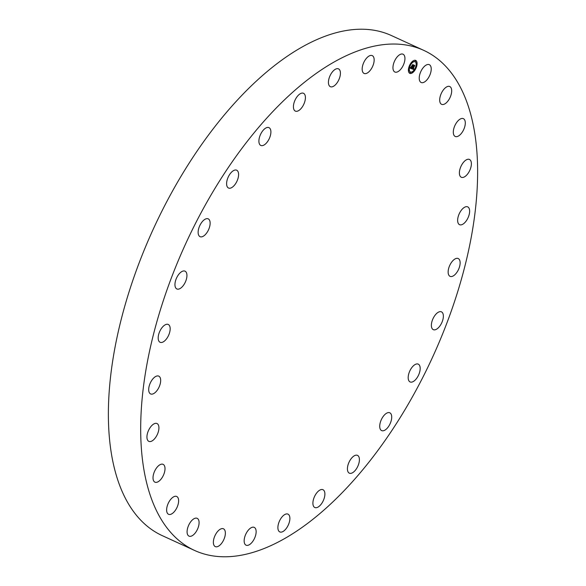 <?xml version="1.0" encoding="UTF-8"?>
<svg xmlns="http://www.w3.org/2000/svg" width="586" height="586" viewBox="0 0 586 586"><rect width="100%" height="100%" fill="white"/><g stroke="black" fill="none" stroke-linecap="round" stroke-linejoin="round"><path stroke-width="0.88" d="M419.393 79.879A9.794 4.842 -65.4 0 1 422.198 69.075A9.794 4.842 -65.4 0 1 429.311 64.68A9.794 4.842 -65.4 0 1 431.062 67.287A9.794 4.842 -65.4 0 1 428.256 78.092A9.794 4.842 -65.4 0 1 421.144 82.487A9.794 4.842 -65.4 0 1 419.393 79.879M194.552 550.437L162.234 535.626A275.046 135.857 -65.4 0 1 113.86 353.754A275.046 135.857 -65.4 0 1 237.535 99.928A275.046 135.857 -65.4 0 1 391.448 35.563L423.766 50.374A275.046 135.857 -65.4 0 1 472.14 232.246A275.046 135.857 -65.4 0 1 348.465 486.072A275.046 135.857 -65.4 0 1 194.552 550.437A275.046 135.857 -65.4 0 1 146.17 368.565A275.046 135.857 -65.4 0 1 269.853 114.739A275.046 135.857 -65.4 0 1 423.766 50.374M178.627 500.715A9.794 4.842 -65.4 0 1 175.06 510.743A9.794 4.842 -65.4 0 1 168.548 514.281A9.794 4.842 -65.4 0 1 166.629 510.047A9.794 4.842 -65.4 0 1 170.196 500.012A9.794 4.842 -65.4 0 1 176.708 496.474A9.794 4.842 -65.4 0 1 178.627 500.715M453.439 130.363A9.794 4.842 -65.4 0 1 457.498 121.405A9.794 4.842 -65.4 0 1 463.38 118.658A9.794 4.842 -65.4 0 1 465.167 124.759A9.794 4.842 -65.4 0 1 461.101 133.725A9.794 4.842 -65.4 0 1 455.219 136.465A9.794 4.842 -65.4 0 1 453.439 130.363M164.878 470.448A9.794 4.842 -65.4 0 1 160.813 479.414A9.794 4.842 -65.4 0 1 154.931 482.153A9.794 4.842 -65.4 0 1 153.151 476.052A9.794 4.842 -65.4 0 1 157.216 467.086A9.794 4.842 -65.4 0 1 163.098 464.346A9.794 4.842 -65.4 0 1 164.878 470.448M459.951 169.156A9.794 4.842 -65.4 0 1 469.467 159.458A9.794 4.842 -65.4 0 1 470.822 167.559A9.794 4.842 -65.4 0 1 461.307 177.265A9.794 4.842 -65.4 0 1 459.951 169.156M158.367 431.655A9.794 4.842 -65.4 0 1 148.851 441.361A9.794 4.842 -65.4 0 1 147.496 433.252A9.794 4.842 -65.4 0 1 157.011 423.546A9.794 4.842 -65.4 0 1 158.367 431.655M458.904 214.535A9.794 4.842 -65.4 0 1 467.716 206.873A9.794 4.842 -65.4 0 1 468.368 217.018A9.794 4.842 -65.4 0 1 459.556 224.68A9.794 4.842 -65.4 0 1 458.904 214.535M159.414 386.284A9.794 4.842 -65.4 0 1 150.602 393.938A9.794 4.842 -65.4 0 1 149.95 383.793A9.794 4.842 -65.4 0 1 158.762 376.131A9.794 4.842 -65.4 0 1 159.414 386.284M450.348 264.213A9.794 4.842 -65.4 0 1 458.223 258.536A9.794 4.842 -65.4 0 1 457.93 270.666A9.794 4.842 -65.4 0 1 450.055 276.343A9.794 4.842 -65.4 0 1 450.348 264.213M167.97 336.598A9.794 4.842 -65.4 0 1 160.095 342.283A9.794 4.842 -65.4 0 1 160.381 330.152A9.794 4.842 -65.4 0 1 168.255 324.468A9.794 4.842 -65.4 0 1 167.97 336.598M434.709 315.708A9.794 4.842 -65.4 0 1 441.456 311.847A9.794 4.842 -65.4 0 1 440.035 325.794A9.794 4.842 -65.4 0 1 433.296 329.654A9.794 4.842 -65.4 0 1 434.709 315.708M183.608 285.111A9.794 4.842 -65.4 0 1 176.862 288.964A9.794 4.842 -65.4 0 1 178.276 275.017A9.794 4.842 -65.4 0 1 185.022 271.157A9.794 4.842 -65.4 0 1 183.608 285.111M412.778 366.433A9.794 4.842 -65.4 0 1 418.258 364.14A9.794 4.842 -65.4 0 1 419.986 370.616A9.794 4.842 -65.4 0 1 415.577 379.655A9.794 4.842 -65.4 0 1 410.097 381.947A9.794 4.842 -65.4 0 1 408.376 375.472A9.794 4.842 -65.4 0 1 412.778 366.433M205.54 234.378A9.794 4.842 -65.4 0 1 200.053 236.671A9.794 4.842 -65.4 0 1 198.332 230.195A9.794 4.842 -65.4 0 1 202.734 221.156A9.794 4.842 -65.4 0 1 208.22 218.864A9.794 4.842 -65.4 0 1 209.942 225.339A9.794 4.842 -65.4 0 1 205.54 234.378M385.654 413.848A9.794 4.842 -65.4 0 1 389.8 412.793A9.794 4.842 -65.4 0 1 391.316 420.272A9.794 4.842 -65.4 0 1 385.786 429.545A9.794 4.842 -65.4 0 1 381.64 430.6A9.794 4.842 -65.4 0 1 380.124 423.121A9.794 4.842 -65.4 0 1 385.654 413.848M232.664 186.963A9.794 4.842 -65.4 0 1 228.518 188.018A9.794 4.842 -65.4 0 1 227.002 180.547A9.794 4.842 -65.4 0 1 232.532 171.273A9.794 4.842 -65.4 0 1 236.678 170.211A9.794 4.842 -65.4 0 1 238.194 177.69A9.794 4.842 -65.4 0 1 232.664 186.963M354.691 455.578A9.794 4.842 -65.4 0 1 357.497 455.359A9.794 4.842 -65.4 0 1 358.735 463.856A9.794 4.842 -65.4 0 1 352.149 472.953A9.794 4.842 -65.4 0 1 349.337 473.173A9.794 4.842 -65.4 0 1 348.099 464.676A9.794 4.842 -65.4 0 1 354.691 455.578M263.627 145.233A9.794 4.842 -65.4 0 1 260.814 145.453A9.794 4.842 -65.4 0 1 259.576 136.956A9.794 4.842 -65.4 0 1 266.169 127.858A9.794 4.842 -65.4 0 1 268.981 127.645A9.794 4.842 -65.4 0 1 270.219 136.142A9.794 4.842 -65.4 0 1 263.627 145.233M321.443 489.522A9.794 4.842 -65.4 0 1 322.981 489.713A9.794 4.842 -65.4 0 1 323.875 499.235A9.794 4.842 -65.4 0 1 316.352 507.71A9.794 4.842 -65.4 0 1 314.814 507.52A9.794 4.842 -65.4 0 1 313.92 498.005A9.794 4.842 -65.4 0 1 321.443 489.522M296.875 111.289A9.794 4.842 -65.4 0 1 295.337 111.098A9.794 4.842 -65.4 0 1 294.443 101.576A9.794 4.842 -65.4 0 1 301.958 93.101A9.794 4.842 -65.4 0 1 303.497 93.291A9.794 4.842 -65.4 0 1 304.398 102.814A9.794 4.842 -65.4 0 1 296.875 111.289M287.58 513.988A9.794 4.842 -65.4 0 1 287.968 514.127A9.794 4.842 -65.4 0 1 288.459 524.66A9.794 4.842 -65.4 0 1 280.203 532.073A9.794 4.842 -65.4 0 1 279.808 531.934A9.794 4.842 -65.4 0 1 279.317 521.401A9.794 4.842 -65.4 0 1 287.58 513.988M330.738 86.823A9.794 4.842 -65.4 0 1 330.343 86.684A9.794 4.842 -65.4 0 1 329.859 76.151A9.794 4.842 -65.4 0 1 338.115 68.738A9.794 4.842 -65.4 0 1 338.51 68.877A9.794 4.842 -65.4 0 1 338.994 79.41A9.794 4.842 -65.4 0 1 330.738 86.823M254.8 527.744A9.794 4.842 -65.4 0 1 254.251 538.908A9.794 4.842 -65.4 0 1 246.069 545.185A9.794 4.842 -65.4 0 1 245.497 544.826A9.794 4.842 -65.4 0 1 246.047 533.656A9.794 4.842 -65.4 0 1 254.229 527.378A9.794 4.842 -65.4 0 1 254.8 527.744M363.518 73.074A9.794 4.842 -65.4 0 1 364.06 61.904A9.794 4.842 -65.4 0 1 372.249 55.626A9.794 4.842 -65.4 0 1 372.813 55.992A9.794 4.842 -65.4 0 1 372.271 67.156A9.794 4.842 -65.4 0 1 364.089 73.433A9.794 4.842 -65.4 0 1 363.518 73.074M224.746 530.096A9.794 4.842 -65.4 0 1 222.958 541.296A9.794 4.842 -65.4 0 1 215.282 546.606A9.794 4.842 -65.4 0 1 213.993 545.317A9.794 4.842 -65.4 0 1 215.78 534.117A9.794 4.842 -65.4 0 1 223.449 528.799A9.794 4.842 -65.4 0 1 224.746 530.096M393.572 70.716A9.794 4.842 -65.4 0 1 395.36 59.516A9.794 4.842 -65.4 0 1 403.029 54.205A9.794 4.842 -65.4 0 1 404.325 55.502A9.794 4.842 -65.4 0 1 402.538 66.694A9.794 4.842 -65.4 0 1 394.869 72.012A9.794 4.842 -65.4 0 1 393.572 70.716M198.925 520.932A9.794 4.842 -65.4 0 1 196.12 531.736A9.794 4.842 -65.4 0 1 189.007 536.131A9.794 4.842 -65.4 0 1 187.249 533.524A9.794 4.842 -65.4 0 1 190.062 522.719A9.794 4.842 -65.4 0 1 197.167 518.324A9.794 4.842 -65.4 0 1 198.925 520.932M439.69 100.103A9.794 4.842 -65.4 0 1 443.258 90.068A9.794 4.842 -65.4 0 1 449.77 86.53A9.794 4.842 -65.4 0 1 451.689 90.771A9.794 4.842 -65.4 0 1 448.114 100.799A9.794 4.842 -65.4 0 1 441.61 104.337A9.794 4.842 -65.4 0 1 439.69 100.103M416.001 68.174A7.098 3.509 -65.4 0 1 409.782 73.331A7.098 3.509 -65.4 0 1 409.482 65.581A7.098 3.509 -65.4 0 1 415.701 60.424A7.098 3.509 -65.4 0 1 416.001 68.174M409.702 73.287A7.098 3.509 114.6 0 0 415.738 68.298M415.913 67.917A7.098 3.509 114.6 0 0 415.613 60.387M414.983 61.757A5.589 2.762 114.6 0 0 414.903 61.713A5.589 2.762 114.6 0 0 410.083 65.603M409.922 65.969A5.589 2.762 114.6 0 0 410.244 71.888A5.589 2.762 114.6 0 0 410.325 71.917M410.244 72.283L409.922 72.986M408.94 69.763L408.618 70.467M415.386 60.688L415.064 61.391M412.573 61.567L412.251 62.27M413.057 71.411L412.734 72.115M416.697 63.207L416.375 63.911M410.171 65.852A5.589 2.762 -65.4 0 1 415.071 61.794A5.589 2.762 -65.4 0 1 415.306 67.903A5.589 2.762 -65.4 0 1 410.412 71.961A5.589 2.762 -65.4 0 1 410.171 65.852M411.877 68.818L412.463 68.042L412.698 68.848L414.046 65.405L414.698 65.661L413.101 68.738L413.753 68.386L413.005 68.95L413.782 68.511L413.599 69.47L411.877 68.818L413.43 69.39L413.511 68.936M412.918 68.921L413.379 68.862M411.87 68.606L412.441 67.859L411.929 68.613M412.441 68.313L413.98 65.105L414.705 65.39L414.024 65.207L412.712 68.672L412.441 68.313M411.746 68.767L410.266 68.174L410.881 67.419L411.372 68.342L411.965 67.016L411.357 68.152L410.881 67.749L411.357 68.057L411.841 66.965L411.182 67.265L411.709 66.079L412.068 66.775L412.683 64.907L413.386 65.185L411.746 68.767L411.548 68.247L412.588 66.745M410.237 67.961L410.881 67.192L410.237 67.961M411.123 67.126L411.665 65.903L411.123 67.126M411.76 66.372L412.61 64.555L413.438 64.885L412.661 64.665L411.76 66.372M412.449 66.679L413.203 65.112M411.35 66.899L411.841 66.965M410.273 68.166L411.577 68.687M413.101 68.738L414.522 65.588M414.024 65.207L414.536 65.324M412.661 64.665L413.269 64.819M409.973 72.598L410.347 72.283L410.368 72.752L409.988 73.067L409.973 72.598M409.629 65.639L410.002 65.324L410.024 65.793L409.643 66.108L409.629 65.639M408.662 70.078L409.043 69.763L408.684 70.547L408.662 70.078M415.115 61.003L415.489 60.688L415.511 61.156L415.13 61.471L415.115 61.003M412.302 61.874L412.676 61.567L412.698 62.035L412.317 62.343L412.302 61.874M415.855 68.115L415.474 68.43L415.833 67.646L415.855 68.115M413.181 71.88L412.8 72.188L413.159 71.411L413.181 71.88M416.814 63.676L416.441 63.991L416.419 63.522L416.8 63.207L416.814 63.676"/></g></svg>
